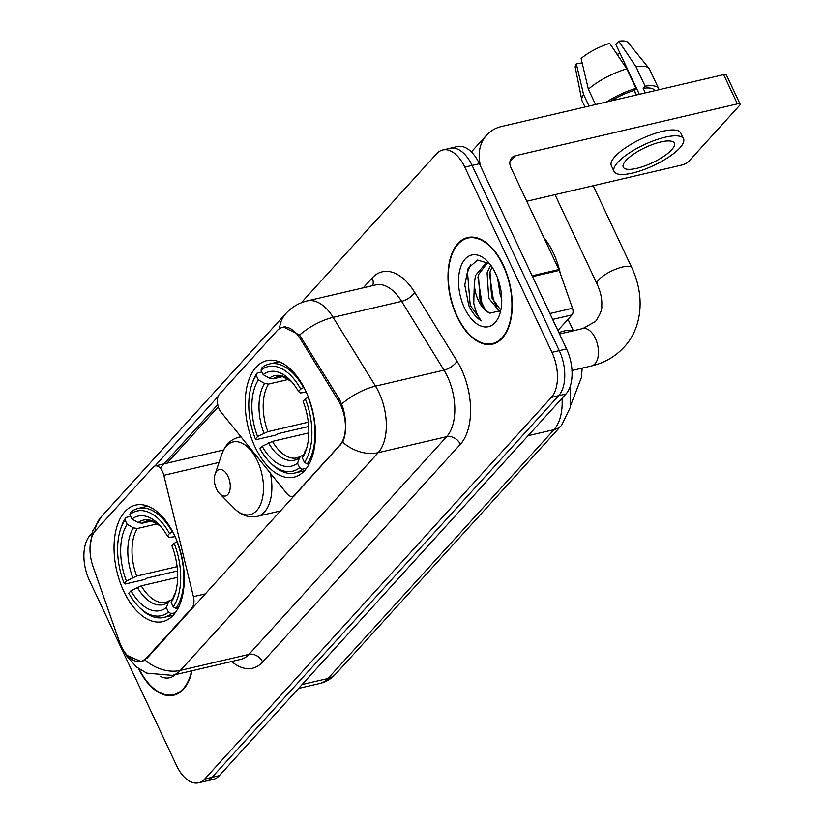 <?xml version="1.0" encoding="UTF-8"?>
<svg xmlns="http://www.w3.org/2000/svg" width="824" height="824" viewBox="0 0 824 824"><rect width="100%" height="100%" fill="white"/><g stroke="black" fill="none" stroke-linecap="round" stroke-linejoin="round"><path stroke-width="1.24" d="M295.353 494.915L294.456 495.131A11.289 6.283 76.9 0 1 292.438 496.367A11.289 6.283 76.9 0 1 286.937 493.669L221.11 412.237A11.289 6.283 76.9 0 1 219.246 409.219A11.289 6.283 76.9 0 1 219.452 394.202L277.111 330.712A30.467 16.954 -103.1 0 1 282.57 327.355L285.258 326.726M174.534 535.415A59.812 33.279 -103.1 0 0 135.558 505.102A59.812 33.279 -103.1 0 0 123.785 591.292A59.812 33.279 -103.1 0 0 162.761 621.595A59.812 33.279 -103.1 0 0 174.534 535.415M305.725 390.967A59.812 33.279 -103.1 0 0 266.739 360.665A59.812 33.279 -103.1 0 0 254.966 446.845A59.812 33.279 -103.1 0 0 293.952 477.158A59.812 33.279 -103.1 0 0 305.725 390.967M294.456 495.131L339.91 445.084A30.467 16.954 -103.1 0 0 340.446 404.533A30.467 16.954 -103.1 0 0 338.108 400.176L300.08 338.448A30.467 16.954 -103.1 0 0 282.57 327.355M146.476 658.057L191.93 608.009A11.289 6.283 76.9 0 0 193.413 596.648L163.832 475.304A11.289 6.283 76.9 0 0 155.19 465.931A11.289 6.283 76.9 0 0 153.171 467.177L95.502 530.666A30.467 16.954 -103.1 0 0 93.009 566.438L119.212 641.185A30.467 16.954 -103.1 0 0 141.028 661.404A30.467 16.954 -103.1 0 0 146.476 658.057L147.372 657.851M503.351 265.276A54.734 30.447 -103.1 0 0 467.682 237.539A54.734 30.447 -103.1 0 0 456.908 316.406A54.734 30.447 -103.1 0 0 492.577 344.144A54.734 30.447 -103.1 0 0 503.351 265.276M471.431 237.096A54.734 30.447 -103.1 0 0 470.864 237.374M283.363 326.963L299.555 335.028L339.663 399.599L343.114 408.148C346.698 421.929 346.543 433.29 342.66 442.251L147.136 658.108L141.131 661.59L127.246 655.502M442.735 149.978L457.341 146.559A33.856 18.839 -103.1 0 1 479.403 163.719L566.562 348.943A33.856 18.839 -103.1 0 1 565.964 393.996L219.328 775.662A33.856 18.839 -103.1 0 1 213.262 779.391L205.959 781.09A33.856 18.839 -103.1 0 0 212.015 777.372L558.662 395.705A33.856 18.839 -103.1 0 0 559.259 350.643L472.101 165.428A33.856 18.839 -103.1 0 0 450.038 148.268A33.856 18.839 -103.1 0 1 472.101 165.428L559.259 350.643A33.856 18.839 -103.1 0 1 558.662 395.705L212.015 777.372A33.856 18.839 -103.1 0 1 205.959 781.09L198.646 782.8A33.856 18.839 -103.1 0 0 204.713 779.071L551.349 397.415A33.856 18.839 -103.1 0 0 551.956 352.353L464.798 167.128A33.856 18.839 -103.1 0 0 442.735 149.978A33.856 18.839 -103.1 0 0 436.668 153.697L301.254 302.799M154.943 466.003L218.154 396.406M160.196 468.063L217.773 404.666M138.525 668.532A54.734 30.447 -103.1 0 0 173.71 695.229A54.734 30.447 -103.1 0 0 192.002 670.767M92.061 533.128L90.032 535.363A33.856 18.839 -103.1 0 0 89.425 580.426L176.583 765.64A33.856 18.839 -103.1 0 0 198.646 782.8M176.635 693.973A54.734 30.447 -103.1 0 0 177.263 693.973M495.502 342.877A54.734 30.447 -103.1 0 0 496.13 342.887M457.145 316.148A54.168 30.138 -103.1 0 0 492.443 343.598A54.168 30.138 -103.1 0 0 503.114 265.544A54.168 30.138 -103.1 0 0 467.805 238.095A54.168 30.138 -103.1 0 0 457.145 316.148M560.289 273.393A56.434 31.394 -103.1 0 0 553.378 252.968A56.434 31.394 -103.1 0 0 543.85 237.59M501.713 298.669L500.333 295.507L497.521 277.863M499.55 311.451L488.735 298.216L487.097 272.734L490.702 265.153M500.662 309.968L491.64 297.546L490.002 272.054L491.99 266.976M489.518 263.628L477.508 260.075L468.156 268.294L464.777 285.032L468.866 305.714C472.307 312.893 476.478 317.94 481.371 320.855C477.889 316.653 475.355 310.741 473.748 303.119L474.305 283.683A25.503 14.193 -103.1 0 0 478.435 300.626A25.503 14.193 -103.1 0 0 490.002 313.161C485.975 311.153 482.648 306.847 480.042 300.255L478.404 274.763L487.221 263.103M474.305 283.683L475.5 275.443L485.748 263.34L488.828 263.103M495.739 273.661A36.792 20.466 -103.1 0 0 487.252 261.115A36.792 20.466 -103.1 0 0 461.945 263.948A36.792 20.466 -103.1 0 0 464.52 308.032A36.792 20.466 -103.1 0 0 499.684 314.346A36.792 20.466 -103.1 0 0 495.739 273.661M490.002 313.161L500.117 310.761M481.371 320.855L470.226 305.395L467.507 272.291L470.617 264.504M484.862 308.918L481.824 302.686L477.91 276.885M496.46 306.209L493.422 299.977L489.507 274.176M557.879 330.476L572.041 314.881L552.667 319.403M480.711 166.489A45.145 35.02 -137.8 0 1 486.634 135.105A45.145 35.02 -137.8 0 1 501.703 126.463L723.626 74.634A5.644 1.679 -25.2 0 1 726.335 74.871L740.096 104.112A5.644 1.679 154.8 0 0 737.387 103.886L515.463 155.715A11.289 8.755 42.2 0 0 511.694 157.878A11.289 8.755 42.2 0 0 510.911 167.591L558.878 269.53A5.644 3.141 76.9 0 1 559.239 270.416L572.505 308.258A5.644 3.141 76.9 0 1 572.041 314.881M526.752 201.252L681.85 165.037A5.644 1.679 154.8 0 0 688.802 161.329L739.561 105.451A5.644 1.679 154.8 0 0 740.096 104.112M671.632 149.824A28.212 8.405 154.8 0 0 674.331 143.139A28.212 8.405 154.8 0 0 653.216 144.241A28.212 8.405 154.8 0 0 625.972 160.484A28.212 8.405 154.8 0 0 623.274 167.169A28.212 8.405 154.8 0 0 644.399 166.067A28.212 8.405 154.8 0 0 671.632 149.824M658.953 89.744A37.245 11.093 154.8 0 0 658.644 88.601L649.477 69.103A37.245 11.093 154.8 0 0 649.044 68.413L628.218 42.683A29.345 8.734 154.8 0 0 618.793 41.2L615.847 44.444L639.321 94.327M683.529 138.813L680.768 132.963A38.367 11.423 154.8 0 0 652.041 134.456A38.367 11.423 154.8 0 0 615.003 156.55A38.367 11.423 154.8 0 0 611.336 165.645L614.086 171.485A38.367 11.423 154.8 0 0 642.813 169.991A38.367 11.423 154.8 0 0 679.851 147.898A38.367 11.423 154.8 0 0 683.529 138.813A38.367 11.423 154.8 0 0 654.802 140.307A38.367 11.423 154.8 0 0 617.753 162.4A38.367 11.423 154.8 0 0 614.086 171.485M595.556 104.545L588.377 89.28L581.105 58.525A29.345 8.734 154.8 0 1 609.667 43.332L626.827 68.835L636.004 88.333L634.058 90.465A32.733 9.744 154.8 0 0 610.872 100.971M636.004 88.333A37.245 11.093 154.8 0 0 606.567 101.97M626.827 68.835A37.245 11.093 154.8 0 0 588.377 89.28M582.146 62.933L576.316 63.798L583.588 94.554L589.016 106.08M583.588 94.554A37.245 11.093 154.8 0 0 581.826 100.044A37.245 11.093 154.8 0 0 582.074 100.816L584.989 107.017M576.316 63.798A29.345 8.734 154.8 0 0 575.265 67.599L581.826 100.044M617.104 54.384A22.567 6.726 154.8 0 0 617.3 54.219L618.021 55.744M620.142 53.56L617.3 54.219M654.668 90.743L654.565 90.527A32.733 9.744 154.8 0 0 643.194 88.333L645.13 86.201L635.963 66.703L618.793 41.2M645.346 92.916L643.194 88.333M634.058 90.465L636.221 95.048M658.644 88.601A37.245 11.093 154.8 0 0 645.13 86.201M649.044 68.413A37.245 11.093 154.8 0 0 635.963 66.703M634.253 90.249L636.489 94.987M139.091 668.923A54.168 30.138 -103.1 0 0 173.576 694.684A54.168 30.138 -103.1 0 0 191.601 670.86M160.392 676.36A36.792 20.466 -103.1 0 0 175.255 674.681M308.691 426.502L278.265 433.599L275.793 435.062L256.254 439.625L255.388 438.986A53.725 29.88 -103.1 0 1 251.784 384.602A53.725 29.88 -103.1 0 1 256.233 375.394L258.365 379.916A48.534 26.996 -103.1 0 0 257.603 436.545L267.872 431.642L308.289 422.197M288.761 379.359L268.511 384.087L264.597 383.397L258.365 379.916M300.719 389.082L303.51 387.599A55.981 31.137 -103.1 0 0 269.438 363.971A55.981 31.137 -103.1 0 0 261.929 367.741L261.023 370.131A53.725 29.88 -103.1 0 1 300.719 389.082L298.504 391.524A48.534 26.996 -103.1 0 0 289.749 379.689A48.534 26.996 -103.1 0 0 263.144 374.642L269.386 378.123L273.29 378.813L282.838 376.589M306.291 392.214L300.451 392.966L298.504 391.524M271.333 463.716A55.981 31.137 -103.1 0 0 294.899 472.997A55.981 31.137 -103.1 0 0 302.418 469.227L299.668 467.692A53.725 29.88 -103.1 0 1 269.942 462.326L271.333 463.716M306.549 468.259L302.418 469.227M256.233 375.394L257.139 373.014A55.981 31.137 -103.1 0 0 252.412 382.727L251.784 384.602M257.139 373.014L261.867 371.912M308.846 432.888L272.456 441.386L262.187 446.299L259.972 448.74A53.725 29.88 -103.1 0 0 269.942 462.326M262.187 446.299A48.534 26.996 -103.1 0 0 297.546 463.181L299.668 467.692M257.603 436.545L255.388 438.986M263.144 374.642L261.023 370.131M297.546 463.181L299.586 457.753L300.781 456.177L303.325 455.291M308.413 397.271L305.302 398.826A53.725 29.88 -103.1 0 1 304.458 462.418L307.208 463.953A55.981 31.137 -103.1 0 0 308.094 397.343M307.208 463.953L309.515 463.407M304.458 462.418L302.336 457.907A48.534 26.996 -103.1 0 0 306.147 449.904A48.534 26.996 -103.1 0 0 303.088 401.267L305.302 398.826M306.837 447.638L302.336 457.907M177.5 570.939L147.084 578.046L144.612 579.499L125.063 584.062L124.197 583.433A53.725 29.88 -103.1 0 1 120.603 529.039A53.725 29.88 -103.1 0 1 125.052 519.841L127.174 524.352A48.534 26.996 -103.1 0 0 126.422 580.992L136.681 576.079L177.108 566.644M157.569 523.796L137.32 528.524L133.416 527.844L127.174 524.352M169.528 533.519L172.319 532.036A55.981 31.137 -103.1 0 0 138.257 508.408A55.981 31.137 -103.1 0 0 130.738 512.178L129.842 514.567A53.725 29.88 -103.1 0 1 169.528 533.519L167.313 535.961A48.534 26.996 -103.1 0 0 158.558 524.136A48.534 26.996 -103.1 0 0 131.964 519.079L138.195 522.571L142.109 523.25L151.647 521.026M175.11 536.651L169.27 537.403L167.313 535.961M140.142 608.164A55.981 31.137 -103.1 0 0 163.719 617.434A55.981 31.137 -103.1 0 0 171.227 613.664L168.477 612.129A53.725 29.88 -103.1 0 1 138.751 606.763L140.142 608.164M175.358 612.696L171.227 613.664M125.052 519.841L125.959 517.451A55.981 31.137 -103.1 0 0 121.231 527.175L120.603 529.039M125.959 517.451L130.676 516.349M177.654 577.336L141.275 585.833L131.006 590.736L128.791 593.177A53.725 29.88 -103.1 0 0 138.751 606.763M131.006 590.736A48.534 26.996 -103.1 0 0 166.355 607.618L168.477 612.129M126.422 580.992L124.197 583.433M131.964 519.079L129.842 514.567M166.355 607.618L168.405 602.2L169.6 600.614L172.134 599.728M177.232 541.708L174.122 543.274A53.725 29.88 -103.1 0 1 173.267 606.866L176.017 608.39A55.981 31.137 -103.1 0 0 176.903 541.78M176.017 608.39L178.334 607.855M173.267 606.866L171.145 602.344A48.534 26.996 -103.1 0 0 174.956 594.351A48.534 26.996 -103.1 0 0 171.897 545.715L174.122 543.274M175.646 592.075L171.145 602.344M216.568 489.126A13.545 7.529 -103.1 0 0 219.699 493.741A13.545 7.529 -103.1 0 0 229.01 492.701A13.545 7.529 -103.1 0 0 228.063 476.478A13.545 7.529 -103.1 0 0 215.115 474.15A13.545 7.529 -103.1 0 0 216.568 489.126M338.108 400.176L339.776 399.784M192.826 607.803L191.93 608.009M300.08 338.448L301.759 338.056M339.91 445.084L340.806 444.878M205.537 593.816L193.413 596.648M219.06 462.408L163.832 475.304M363.229 287.844L372.149 278.018A56.434 31.394 76.9 0 1 414.678 292.335L457.042 361.128A56.434 31.394 76.9 0 1 460.389 444.291L262.65 662.012A11.289 8.755 42.2 0 0 248.93 654.39L446.67 436.679A45.145 25.111 -103.1 0 0 447.473 376.599A45.145 25.111 -103.1 0 0 443.992 370.141L401.628 301.357A45.145 25.111 -103.1 0 0 375.682 284.929L307.187 300.925A45.145 25.111 76.9 0 1 333.133 317.353A39.501 16.902 148.4 0 0 299.555 335.028M262.65 662.012A56.434 31.394 76.9 0 1 231.637 661.507M240.845 659.355A45.145 25.111 -103.1 0 0 248.93 654.39L180.435 670.386A45.145 25.111 76.9 0 1 172.35 675.361L240.845 659.355M414.678 292.335A11.289 4.831 -31.6 0 1 401.628 301.357L333.133 317.353L375.497 386.137A45.145 25.111 76.9 0 1 378.978 392.595A45.145 25.111 76.9 0 1 378.175 452.675A39.501 30.643 -137.8 0 1 342.66 442.251M341.754 403.956A39.501 16.902 148.4 0 1 375.497 386.137L443.992 370.141A11.289 4.831 -31.6 0 0 457.042 361.128M144.921 659.962A39.501 30.643 42.2 0 0 180.435 670.386L378.175 452.675L446.67 436.679A11.289 8.755 42.2 0 1 460.389 444.291M95.007 531.253A39.501 30.643 -137.8 0 1 101.352 516.679L285.928 313.46A39.501 30.643 42.2 0 0 279.511 328.663M167.014 463.17L218.288 406.726M204.713 779.071L219.328 775.662M551.349 397.415L565.964 393.996M551.956 352.353L566.562 348.943M464.798 167.128L479.403 163.719M372.675 285.64A11.289 8.755 42.2 0 0 372.149 278.018M302.099 684.517L328.014 678.471A22.567 17.51 42.2 0 0 335.553 674.145C331.258 678.852 326.057 681.942 319.939 683.436A45.145 25.111 -103.1 0 0 328.014 678.471L554.006 429.654A45.145 25.111 -103.1 0 0 562.061 398.301M528.091 435.7L554.006 429.654A22.567 17.51 42.2 0 0 561.535 425.328L335.553 674.145M509.901 161.834L515.463 155.715M532.139 275.772L558.878 269.53M737.387 103.886L723.626 74.634M559.239 270.416L532.551 276.648M549.907 313.532L572.505 308.258M591.57 365.928C604.486 362.869 615.301 356.617 624.005 347.172C640.557 330.084 646.325 298.731 631.833 267.779A19.189 5.716 -25.2 0 0 617.475 268.531A19.189 5.716 -25.2 0 0 598.955 279.583A19.189 5.716 -25.2 0 0 597.112 284.126C600.665 291.964 602.21 299.143 601.757 305.632C602.323 309.154 600.274 314.408 595.608 321.381L582.836 328.56A19.189 10.671 76.9 0 1 595.34 338.283A19.189 10.671 76.9 0 1 595 363.817A19.189 10.671 76.9 0 1 591.57 365.928L572.011 370.491M268.511 384.087A41.756 23.227 -103.1 0 0 267.872 431.642M291.377 381.419L282.096 376.434L278.224 376.527A41.756 23.227 -103.1 0 0 273.29 378.813M268.521 442.921A43.414 24.154 -103.1 0 0 299.586 457.753M264.597 383.397A43.414 24.154 -103.1 0 0 263.938 433.177M291.346 381.388A43.414 24.154 -103.1 0 0 269.386 378.123M272.456 441.386A41.756 23.227 -103.1 0 0 297.217 457.856L300.781 456.177M304.375 452.489A43.414 24.154 -103.1 0 0 306.827 447.669M137.32 528.524A41.756 23.227 -103.1 0 0 136.681 576.079M160.186 525.866L150.905 520.871L147.032 520.964A41.756 23.227 -103.1 0 0 142.109 523.25M137.33 587.357A43.414 24.154 -103.1 0 0 168.405 602.2M133.416 527.844A43.414 24.154 -103.1 0 0 132.746 577.614M160.165 525.836A43.414 24.154 -103.1 0 0 138.195 522.571M141.275 585.833A41.756 23.227 -103.1 0 0 166.026 602.293L169.6 600.614M173.195 596.926A43.414 24.154 -103.1 0 0 175.636 592.116M558.888 332.628A19.189 5.716 -25.2 0 1 573.041 330.846M219.699 493.741L234.335 508.47A37.327 20.765 -103.1 0 0 260.003 505.586A37.327 20.765 -103.1 0 0 257.397 460.873A37.327 20.765 -103.1 0 0 221.718 454.467C224.962 445.135 230.648 439.388 238.775 437.235A40.634 22.598 -103.1 0 1 241.061 436.916M280.891 510.839L257.263 516.36A40.634 22.598 -103.1 0 0 270.365 473.161M141.028 661.404L143.18 660.91M294.467 495.894L292.438 496.367M223.592 449.956L155.19 465.931M124.249 651.475L127.143 656.574L136.671 667.121L146.775 673.146L172.35 675.361M90.074 546.281L92.844 530.8L101.352 516.679M285.928 313.46C291.717 307.146 298.803 302.964 307.187 300.925M570.466 385.55L570.455 407.046L561.535 425.328M319.939 683.436L298.556 688.431M496.697 342.609L492.443 343.598M472.049 237.096L467.805 238.095M471.359 151.925L486.634 135.105M177.819 693.695L173.576 694.684M597.112 284.126L555.016 194.649M304.499 470.751L294.899 472.997M279.037 361.726L269.438 363.971M631.833 267.779L593.229 185.73M559.537 333.998L582.836 328.56M173.308 615.198L163.719 617.434M147.846 506.173L138.257 508.408M570.826 404.975L581.486 377.299L582.156 368.122M257.263 516.36C249.013 518.028 241.37 515.402 234.335 508.47M240.917 436.73L238.775 437.235M215.115 474.15L221.718 454.467M573.38 330.764L568.004 319.331"/></g></svg>
